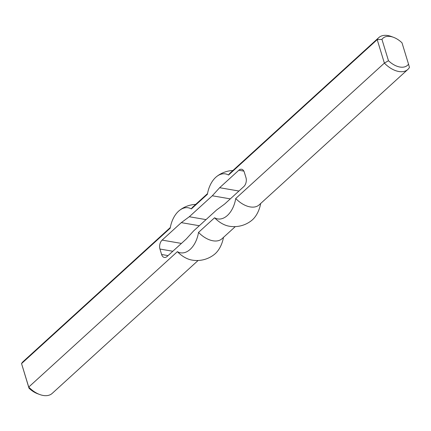<?xml version="1.0" encoding="UTF-8"?>
<svg xmlns="http://www.w3.org/2000/svg" width="431" height="431" viewBox="0 0 431 431"><rect width="100%" height="100%" fill="white"/><g stroke="black" fill="none" stroke-linecap="round" stroke-linejoin="round"><path stroke-width="0.65" d="M238.941 191.025L219.638 187.711L238.806 170.245A6.53 4.089 -80.3 0 1 241.581 169.259A6.53 4.089 -80.3 0 1 244.307 172.201L245.977 177.653A6.53 4.089 -80.3 0 1 243.806 186.591L224.632 204.057L216.631 209.951L193.627 230.908L186.289 238.984L167.115 256.45A6.53 4.089 99.7 0 1 164.346 257.436A6.53 4.089 99.7 0 1 161.614 254.495L159.949 249.043A6.53 4.089 99.7 0 1 162.121 240.105L181.289 222.638L199.311 225.731M181.289 222.638L189.295 216.745L206.023 219.616M219.638 187.711L212.3 195.787L230.316 198.88M212.3 195.787L189.295 216.745M388.476 60.728A18.28 11.104 47.7 0 0 408.534 64.171L402.004 42.82A18.28 11.104 47.7 0 0 393.584 37.346A18.28 11.104 47.7 0 0 381.947 39.377L388.476 60.728L384.377 63.104L235.719 198.513A22.843 14.315 99.7 0 1 214.579 217.774A21.545 13.086 -132.3 0 0 228.511 226.076A28.074 28.074 0 0 0 251.575 220.532A22.843 14.315 -80.3 0 0 260.68 203.491M223.484 237.373A22.843 14.315 99.7 0 1 214.385 254.409A28.074 28.074 0 0 1 191.316 259.952A21.545 13.086 -132.3 0 1 177.383 251.656A22.843 14.315 -80.3 0 0 198.524 232.395L214.579 217.774M408.534 64.171L409.45 67.408A21.545 13.086 -132.3 0 1 407.834 69.45A21.545 13.086 -132.3 0 1 384.377 63.104L377.2 39.63A21.545 13.086 -132.3 0 1 378.817 37.594A21.545 13.086 -132.3 0 1 391.37 36.516L393.584 37.346M381.947 39.377L377.2 39.63L228.543 175.04A21.545 13.086 -132.3 0 1 230.159 173.003L378.817 37.594M407.834 69.45L259.176 204.86A21.545 13.086 -132.3 0 1 235.719 198.513M195.701 204.391A28.074 28.074 0 0 0 179.425 210.468A22.843 14.315 -80.3 0 1 191.348 208.922L207.403 194.3A22.843 14.315 99.7 0 1 216.615 176.591A22.843 14.315 99.7 0 1 228.543 175.04M179.425 210.468A22.843 14.315 -80.3 0 0 170.207 228.182L21.55 363.592L28.996 388.18A18.28 11.104 47.7 0 0 37.416 393.654L39.63 394.484A21.545 13.086 -132.3 0 1 28.726 387.065L21.55 363.592A21.545 13.086 -132.3 0 1 23.166 361.55L170.32 227.509M198.104 260.491L52.183 393.406A21.545 13.086 -132.3 0 1 39.63 394.484M28.996 388.18L28.726 387.065L177.383 251.656M235.299 226.609L221.981 238.742A21.545 13.086 -132.3 0 1 198.524 232.395M191.348 208.922A21.545 13.086 -132.3 0 1 192.964 206.885L207.516 193.627M161.614 254.495L168.052 255.599M159.949 249.043L172.82 251.251M162.121 240.105L181.424 243.418M238.806 170.245L243.86 171.112M232.896 170.509A28.074 28.074 0 0 0 216.615 176.591"/></g></svg>
